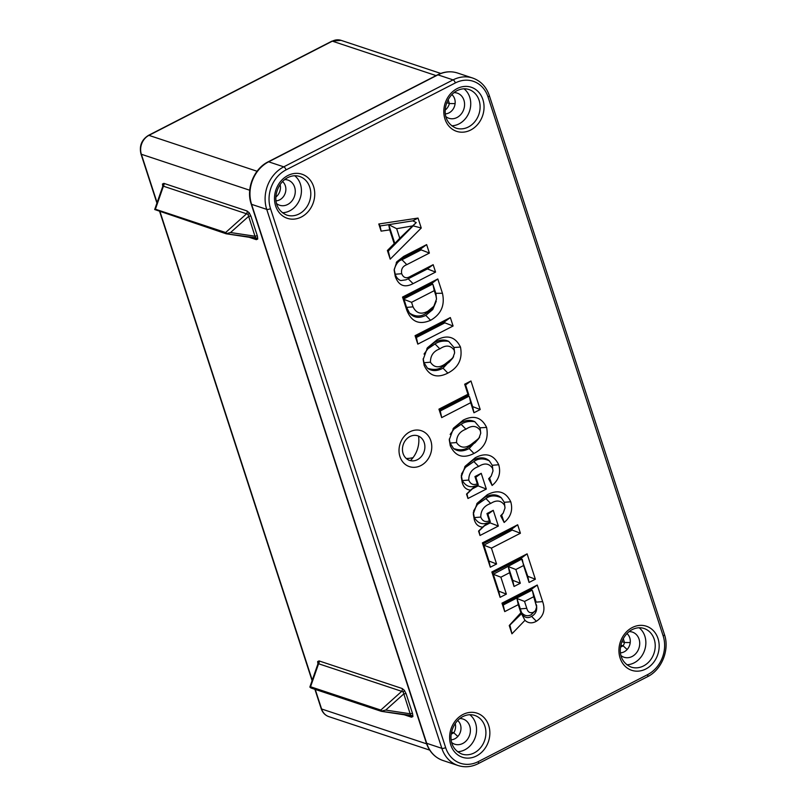 <?xml version="1.0" encoding="UTF-8"?>
<svg xmlns="http://www.w3.org/2000/svg" width="807" height="807" viewBox="0 0 807 807"><rect width="100%" height="100%" fill="white"/><g stroke="black" fill="none" stroke-linecap="round" stroke-linejoin="round"><path stroke-width="1.21" d="M445.272 110.014A10.703 9.099 108.4 0 0 449.388 103.538L455.108 103.599M275.954 196.969A10.703 9.099 108.4 0 0 280.09 184.531M446.765 102.671L449.388 103.538L448.127 99.665M225.637 232.527L155.388 209.215L154.692 209.527L226.041 233.748L226.727 233.435L225.637 232.527L246.569 213.794L163.418 186.195A2.885 2.451 -71.6 0 0 163.871 183.371L247.023 210.96A2.885 2.451 -71.6 0 1 246.569 213.794L248.031 214.4A2.885 1.029 -36.7 0 0 249.232 212.806L250.967 216.246A2.885 0.999 -18 0 0 248.546 216.437L230.56 232.537L254.972 236.219L255.637 237.783L226.333 233.788M248.031 214.4L254.972 236.219A2.885 0.999 162 0 1 257.403 236.037L250.967 216.246M254.81 238.105A2.885 2.451 -71.6 0 1 254.901 238.136L254.901 238.136A2.885 2.451 -71.6 0 1 256.354 239.659L257.746 239.013A2.885 2.431 16.1 0 0 255.637 237.783L254.447 238.035M409.976 715.648A2.885 2.451 -71.6 0 1 410.067 715.678L410.067 715.678A2.885 2.451 -71.6 0 1 411.509 717.211L412.912 716.555A2.885 2.431 16.1 0 0 410.793 715.335L381.489 711.33M318.583 663.747L310.544 686.757L380.803 710.069L401.735 691.337L318.583 663.747A2.885 2.451 -71.6 0 0 319.037 660.913L402.189 688.512A2.885 2.451 -71.6 0 1 401.735 691.337L403.197 691.942A2.885 1.029 -36.7 0 0 404.388 690.348L406.133 693.798A2.885 0.999 -18 0 0 403.712 693.98L385.716 710.079L410.138 713.771L410.793 715.335L409.613 715.587M403.197 691.942L410.138 713.771A2.885 0.999 162 0 1 412.559 713.58L406.133 693.798M451.234 734.118L453.816 732.786L451.577 732.04M620.543 647.164L623.135 645.832A10.703 9.099 108.4 0 0 624.507 642.513L621.894 641.636M630.227 642.564L624.507 642.513L623.246 638.63M413.043 457.64A36.749 31.231 -71.6 0 1 406.264 458.487M620.886 645.086L623.135 645.832L627.14 649.514M226.041 233.748L230.56 232.537M163.418 186.195L155.388 209.215L154.692 209.527M381.197 711.29L381.893 710.977L381.197 711.29L310.947 687.978L309.858 687.07L310.544 686.757L309.858 687.07M385.716 710.079L381.893 710.977L380.803 710.069M457.831 736.468L453.816 732.786A10.703 9.099 108.4 0 0 455.209 723.496M459.758 718.573A13.245 11.258 -71.6 0 1 459.889 718.573A13.245 11.258 -71.6 0 1 470.299 728.701A13.245 11.258 -71.6 0 1 462.774 743.459A13.245 11.258 -71.6 0 1 451.89 742.682A13.245 11.258 -71.6 0 1 451.789 742.601M457.64 720.5A10.703 9.099 -71.6 0 1 460.847 730.063A10.703 9.099 -71.6 0 1 454.825 738.798A10.703 9.099 -71.6 0 1 451.234 739.787M276.66 203.636A13.245 11.258 108.4 0 0 276.761 203.717A13.245 11.258 108.4 0 0 287.645 204.494A13.245 11.258 108.4 0 0 295.18 189.736A13.245 11.258 108.4 0 0 284.77 179.608A13.245 11.258 108.4 0 0 284.639 179.608M276.115 200.822A10.703 9.099 108.4 0 0 279.706 199.833A10.703 9.099 108.4 0 0 285.728 191.098A10.703 9.099 108.4 0 0 282.521 181.535M621.097 655.647A13.245 11.258 108.4 0 0 621.198 655.728A13.245 11.258 108.4 0 0 632.083 656.505A13.245 11.258 108.4 0 0 639.618 641.747A13.245 11.258 108.4 0 0 629.198 631.619A13.245 11.258 108.4 0 0 629.067 631.619M620.543 652.833A10.703 9.099 108.4 0 0 624.134 651.844A10.703 9.099 108.4 0 0 630.156 643.108A10.703 9.099 108.4 0 0 626.948 633.545M453.948 92.654A13.245 11.258 -71.6 0 1 454.079 92.644A13.245 11.258 -71.6 0 1 464.489 102.782A13.245 11.258 -71.6 0 1 456.954 117.54A13.245 11.258 -71.6 0 1 446.079 116.763A13.245 11.258 -71.6 0 1 445.968 116.682M451.829 94.57A10.703 9.099 -71.6 0 1 455.037 104.143A10.703 9.099 -71.6 0 1 449.015 112.879A10.703 9.099 -71.6 0 1 445.424 113.868M420.881 465.558A18.914 16.069 -71.6 0 1 399.959 456.611A18.914 16.069 -71.6 0 1 409.906 431.795A18.914 16.069 -71.6 0 1 430.827 440.753A18.914 16.069 -71.6 0 1 420.881 465.558M409.916 436.547A12.962 11.016 108.4 0 0 402.945 453.04A12.962 11.016 108.4 0 0 416.503 460.101A12.962 11.016 108.4 0 0 417.431 459.677A12.962 11.016 108.4 0 0 423.11 440.188A12.962 11.016 108.4 0 0 409.916 436.547M451.728 125.781A20.357 17.3 108.4 0 0 459.022 123.885A20.357 17.3 108.4 0 0 470.511 107.008A20.357 17.3 108.4 0 0 464.005 88.8M626.847 664.746A20.357 17.3 108.4 0 0 634.141 662.85A20.357 17.3 108.4 0 0 645.63 645.973A20.357 17.3 108.4 0 0 639.124 627.765M282.42 212.735A20.357 17.3 108.4 0 0 289.713 210.839A20.357 17.3 108.4 0 0 301.203 193.962A20.357 17.3 108.4 0 0 294.696 175.755M457.539 751.7A20.357 17.3 108.4 0 0 464.832 749.804A20.357 17.3 108.4 0 0 476.322 732.938A20.357 17.3 108.4 0 0 469.815 714.72M410.4 460.636A24.815 21.093 108.4 0 0 418.54 436.113M406.809 264.656C402.602 266.27 400.908 269.296 401.704 273.724C403.51 277.971 406.466 278.818 410.592 276.287L433.167 264.686L435.568 272.09L413.073 283.65C404.589 288.069 398.658 285.678 395.269 276.468L394.159 270.073L396.772 261.801L403.682 256.394L426.641 244.602L429.385 253.065L406.809 264.656L401.987 259.753C398.668 260.449 396.076 263.718 394.209 269.558L395.238 274.229L401.704 273.724M442.448 293.264C445.091 305.248 441.136 314.266 430.585 320.298C419.156 325.241 411.187 321.761 406.688 309.878L402.532 297.077L437.798 278.96L442.448 293.264L435.83 293.314L436.002 295.987L434.267 290.651L411.56 302.312L413.033 306.852C416.281 313.378 421.244 314.821 427.922 311.179L433.813 306.317L436.506 299.084L436.002 295.987M486.601 427.407C488.82 439.22 484.614 447.905 473.961 453.463C463.147 458.941 455.239 456.358 450.266 445.726L449.277 439.835L453.534 428.113L463.218 420.114C473.759 414.828 481.547 417.259 486.601 427.407L480.094 427.821L480.286 430.545C476.705 425.592 471.924 425.138 465.942 429.203C459.607 431.553 456.48 436.002 456.56 442.559C460.111 447.946 464.953 448.581 471.086 444.455L478.874 438.403L480.74 433.218L480.286 430.545M504.728 611.605L501.974 603.152L537.25 585.035L542.647 601.639C545.562 609.961 543.474 616.508 536.373 621.269C532.126 623.64 528.323 623.327 524.964 620.331L511.941 633.808L509.247 625.516L520.888 612.755L518.255 604.665L504.728 611.605L502.973 603.929L531.46 589.292L531.793 590.331L503.306 604.957M506.372 594.113L500.088 597.341L491.846 571.961L527.112 553.844L535.364 579.224L529.079 582.452L523.582 565.536L515.855 569.5L520.313 583.249L514.039 586.477L509.57 572.728L500.875 577.197L506.372 594.113L498.776 591.178L500.088 597.341M491.423 548.124L496.577 563.982L490.293 567.21L482.394 542.889L517.67 524.772L520.414 533.235L491.423 548.124L483.837 545.189L488.992 561.047L496.577 563.982M498.353 526.053L479.994 535.485L478.561 531.087L482.647 527.122C478.369 526.789 475.575 524.278 474.264 519.607L473.305 513.888L477.209 503.215L487.307 494.721C497.899 489.244 505.717 491.594 510.76 501.772C513.04 510.044 510.831 516.944 504.143 522.472L500.653 515.774L503.205 513.101L505.021 507.946L504.577 505.303C501.127 500.32 496.497 499.704 490.686 503.467C484.069 505.818 480.76 510.357 480.78 517.085C482.465 521.181 485.31 522.432 489.324 520.828L486.964 513.555L493.238 510.327L498.353 526.053L490.152 522.896L484.442 525.821L487.075 523.279L489.849 521.958L490.152 522.896M486.328 489.052L467.969 498.484L466.537 494.086L470.622 490.121C466.345 489.778 463.551 487.277 462.24 482.606L461.281 476.887L465.185 466.214L475.283 457.72C485.875 452.243 493.692 454.593 498.736 464.761C501.016 473.033 498.807 479.933 492.119 485.471L488.628 478.763L491.181 476.09L492.996 470.945L492.552 468.302C489.103 463.319 484.472 462.704 478.662 466.466C472.045 468.817 468.736 473.346 468.756 480.074C470.441 484.18 473.285 485.421 477.3 483.827L474.94 476.554L481.224 473.326L486.328 489.052L478.127 485.885L472.418 488.82L475.051 486.278L477.825 484.957L478.127 485.885M473.941 412.76L470.683 402.713L441.691 417.602L438.937 409.149L467.929 394.26L464.671 384.213L470.955 380.985L480.226 409.532L473.941 412.76L472.63 406.607L480.226 409.532M460.484 347.06C462.714 358.863 458.507 367.548 447.855 373.106C437.031 378.584 429.132 376.012 424.149 365.369L423.171 359.488L427.428 347.756L437.112 339.767C447.643 334.481 455.441 336.912 460.484 347.06L453.988 347.474L454.18 350.188C450.599 345.235 445.817 344.791 439.835 348.856C433.5 351.196 430.373 355.655 430.454 362.212C434.005 367.599 438.847 368.224 444.98 364.098L452.767 358.056L454.634 352.871L454.18 350.188M450.336 317.555L453.09 326.008L417.814 344.125L415.07 335.672L450.336 317.555L444.546 321.811L444.879 322.84L453.09 326.008M418.016 218.072L421.254 228.028L390.205 259.148L387.39 250.503L394.189 243.653L389.71 229.884L381.106 231.135L378.786 223.993L418.016 218.072L412.831 220.846L388.742 224.649L396.661 228.704L399.768 238.277L412.599 225.91L396.661 228.704M524.54 601.437L516.944 598.501L520.313 608.882L526.779 608.337C527.849 612.21 530.098 613.512 533.538 612.231L535.465 610.627L536.625 606.975L533.72 596.716L524.54 601.437L526.779 608.337M536.373 621.269L531.571 616.346C535.495 614.198 537.169 610.818 536.594 606.218L536.13 604.15M531.571 616.346C527.96 618.666 524.611 617.789 521.514 613.713L509.863 625.112L521.423 612.432C524.328 615.832 527.566 616.609 531.127 614.763L533.538 612.231M531.127 614.763L535.465 610.627M535.949 601.477L532.408 590.563L533.72 596.716M521.514 613.713L524.964 620.331M510.024 625.607L511.941 633.808M509.863 625.112L509.247 625.516M521.423 612.432L520.888 612.755M516.944 598.501L518.255 604.665M521.483 612.352L520.313 608.882M502.973 603.929L501.974 603.152M531.46 589.292L537.25 585.035M536.141 602.123L542.647 601.639M531.793 590.331L532.408 590.563M498.776 591.178L493.279 574.261L500.875 577.197M493.178 573.767L492.845 572.738L521.322 558.111L521.665 559.14L493.279 574.261M492.845 572.738L491.846 571.961M521.322 558.111L527.112 553.844M521.665 559.14L527.768 576.289L535.364 579.224M527.768 576.289L529.079 582.452M522.27 559.372L523.582 565.536M515.855 569.5L508.259 566.575L512.727 580.314L520.313 583.249M512.727 580.314L514.039 586.477M508.259 566.575L509.57 572.728M488.992 561.047L490.293 567.21M483.726 544.695L483.393 543.666L511.88 529.029L512.213 530.068L483.837 545.189M483.393 543.666L482.394 542.889M511.88 529.029L517.67 524.772M512.213 530.068L520.414 533.235M476.725 503.891L484.906 497.243C491.594 493.864 497.082 494.076 501.369 497.869L504.274 502.287L504.577 505.303M504.143 522.472L501.672 515.108L503.205 513.101M505.021 507.946L504.375 502.539M504.274 502.287L510.76 501.772M473.305 512.314L474.324 517.58L480.78 517.085M501.369 497.869C495.427 495.074 490.263 495.306 485.885 498.555L490.686 503.467M485.885 498.555L477.472 504.425L473.568 511.002M493.238 510.327L487.882 514.271L490.283 521.645L489.324 520.828M484.442 525.821L479.025 530.935L479.994 535.485M487.075 523.279L482.647 527.122M474.072 516.863L474.264 519.607M487.367 522.916C482.112 524.923 477.764 523.148 474.324 517.58M484.906 497.243L487.307 494.721M501.672 515.108L500.653 515.774M487.882 514.271L486.964 513.555M464.701 466.88L472.882 460.232C479.58 456.863 485.068 457.075 489.345 460.868L492.25 465.276L492.552 468.302M492.119 485.471L489.647 478.097L491.181 476.09M492.996 470.945L492.351 465.538M492.25 465.276L498.736 464.761M461.281 475.313L462.3 480.579L468.756 480.074M489.345 460.868C483.403 458.073 478.238 458.305 473.86 461.554L478.662 466.466M473.86 461.554L465.447 467.414L461.543 474.002M481.224 473.326L475.858 477.27L478.258 484.644L477.3 483.827M472.418 488.82L467.001 493.934L467.969 498.484M475.051 486.278L470.622 490.121M462.048 479.862L462.24 482.606M475.353 485.915C470.088 487.922 465.74 486.137 462.3 480.579M472.882 460.232L475.283 457.72M489.647 478.097L488.628 478.763M475.858 477.27L474.94 476.554M440.269 410.955L439.936 409.926L468.423 395.289L468.756 396.328L440.269 410.955L441.691 417.602M468.756 396.328L469.371 396.56L470.683 402.713M439.936 409.926L438.937 409.149M468.423 395.289L468.857 394.976L467.929 394.26M468.857 394.976L465.589 384.929L464.671 384.213M465.589 384.929L470.955 380.985M472.63 406.607L469.371 396.56M479.711 437.132L469.16 448.551C463.087 451.698 457.892 451.698 453.574 448.541L450.064 443.003L450.266 445.726M469.16 448.551L473.961 453.463M453.574 448.541C459.597 450.609 464.64 450.074 468.706 446.967L471.086 444.455M468.706 446.967L475.041 442.761L478.874 438.403M480.74 433.218L480.125 427.922M453.03 428.81L460.817 422.636C465.942 419.983 470.612 419.67 474.829 421.708C469.311 420.911 464.741 421.768 461.13 424.29L453.958 429.163L450.145 434.428M460.817 422.636L463.218 420.114M449.297 438.998L450.064 443.003M474.829 421.708L480.094 427.821M450.084 443.053L456.56 442.559M461.13 424.29L465.942 429.203M453.595 356.775L443.053 368.194C436.98 371.341 431.785 371.341 427.468 368.194L423.957 362.646L424.149 365.369M443.053 368.194L447.855 373.106M427.468 368.194C433.49 370.252 438.534 369.727 442.599 366.61L444.98 364.098M442.599 366.61L448.934 362.414L452.767 358.056M454.634 352.871L454.018 347.565M426.923 348.463L434.701 342.289C439.835 339.636 444.506 339.323 448.722 341.361C443.204 340.554 438.635 341.422 435.023 343.943L427.851 348.806L424.038 354.071M434.701 342.289L437.112 339.767M423.191 358.651L423.957 362.646M448.722 341.361L453.988 347.474M423.978 362.706L430.454 362.212M435.023 343.943L439.835 348.856M444.879 322.84L416.402 337.477L417.814 344.125M416.402 337.477L415.07 335.672M416.059 336.438L444.546 321.811M436.264 301.223L432.754 309.535L425.773 315.386C419.146 318.594 413.709 317.807 409.482 313.015C415.03 316.758 420.366 316.98 425.521 313.701L427.922 311.179M425.521 313.701L430.06 310.624L433.813 306.317M436.506 299.084L435.941 293.728M409.482 313.015L406.476 307.114L406.688 309.878M425.773 315.386L430.585 320.298M432.34 284.256L403.863 298.883L403.52 297.854L432.007 283.227L432.956 284.488L434.267 290.651M403.863 298.883L406.476 307.114M403.52 297.854L402.532 297.077M432.007 283.227L437.798 278.96M435.83 293.314L432.956 284.488M403.964 299.377L411.56 302.312M406.577 307.406L413.033 306.852M410.592 276.287L408.181 278.798L413.073 283.65M433.167 264.686L427.397 268.933L408.292 278.748M400.817 280.564L405.931 279.827L400.817 280.564C398.154 279.625 396.298 277.507 395.238 274.229M408.181 278.798L405.931 279.827M427.397 268.933L435.568 272.09M395.067 273.734L395.269 276.468M396.267 262.537L403.682 256.394M401.311 258.896L420.84 248.859L426.641 244.602M420.84 248.859L421.183 249.898L429.385 253.065M421.183 249.898L401.987 259.753M413.305 225.657L388.318 251.038L388.046 250.22L416.241 222.591L412.831 220.846M416.241 222.591L412.599 225.91M381.106 231.135L380.097 225.95L388.712 224.669L394.794 243.391L394.189 243.653M394.421 243.875L399.768 238.277M413.386 225.91L421.254 228.028M388.318 251.038L390.205 259.148M388.046 250.22L387.39 250.503M388.712 224.669L389.71 229.884M380.097 225.95L378.786 223.993M163.871 183.371L162.479 184.016A2.885 2.431 -163.9 0 1 162.893 186.024L162.893 186.024A2.885 2.431 -163.9 0 1 162.883 186.074L162.923 185.892M319.037 660.913L317.635 661.558A2.885 2.431 -163.9 0 1 318.059 663.566L318.059 663.566A2.885 2.431 -163.9 0 1 318.039 663.616M404.388 690.348L402.189 688.512M412.912 716.555L412.559 713.58M411.509 717.211L404.196 714.78M317.635 661.558L317.988 664.534M249.232 212.806L247.023 210.96M257.746 239.013L257.403 236.037M256.354 239.659L249.04 237.238M162.479 184.016L162.822 186.992M436.062 75.586L332.353 41.167A2.885 1.15 -117.2 0 0 331.869 41.177L341.068 40.35A14.405 12.246 108.4 0 0 332.353 41.167L148.932 135.364A14.405 12.246 108.4 0 0 141.356 154.268L249.736 190.24M156.931 203.092L140.973 153.955A2.885 0.999 -18 0 0 141.356 154.268L157.083 202.668M160.068 211.848L312.248 680.21M315.234 689.4L321.6 708.99L426.61 743.842M328.822 716.626C325.13 715.315 322.588 712.662 321.206 708.677A2.885 0.999 -18 0 0 321.6 708.99A14.405 12.246 108.4 0 0 328.822 716.626L429.707 750.117M140.973 153.955C139.127 145.916 141.618 139.722 148.458 135.374A2.885 1.15 62.8 0 1 148.932 135.364L257.08 171.255M632.305 627.523A23.232 19.751 -71.6 0 1 658.008 638.529A23.232 19.751 -71.6 0 1 645.782 669.013A23.232 19.751 -71.6 0 1 620.089 658.008A23.232 19.751 -71.6 0 1 632.305 627.523M643.512 665.957A20.357 17.3 108.4 0 0 655.223 646.145A20.357 17.3 108.4 0 0 644.016 628.471C640.193 627.221 636.249 627.604 632.184 629.611C619.433 636.087 613.875 659.662 631.195 667.107A20.357 17.3 108.4 0 0 643.512 665.957M462.996 714.477A23.232 19.751 -71.6 0 1 488.699 725.483A23.232 19.751 -71.6 0 1 476.473 755.967A23.232 19.751 -71.6 0 1 450.78 744.962A23.232 19.751 -71.6 0 1 462.996 714.477M474.203 752.911A20.357 17.3 108.4 0 0 485.915 733.099A20.357 17.3 108.4 0 0 474.708 715.426C470.885 714.185 466.94 714.558 462.875 716.566C450.124 723.052 444.566 746.616 461.886 754.061A20.357 17.3 108.4 0 0 474.203 752.911M287.877 175.512A23.232 19.751 -71.6 0 1 313.58 186.518A23.232 19.751 -71.6 0 1 301.354 217.002A23.232 19.751 -71.6 0 1 275.661 205.997A23.232 19.751 -71.6 0 1 287.877 175.512M299.074 213.946A20.357 17.3 108.4 0 0 310.796 194.134A20.357 17.3 108.4 0 0 299.589 176.461C295.765 175.21 291.821 175.593 287.756 177.601C275.005 184.077 269.447 207.651 286.767 215.096A20.357 17.3 108.4 0 0 299.074 213.946M457.186 88.558A23.232 19.751 -71.6 0 1 482.889 99.564A23.232 19.751 -71.6 0 1 470.663 130.038A23.232 19.751 -71.6 0 1 444.97 119.032A23.232 19.751 -71.6 0 1 457.186 88.558M468.383 126.992A20.357 17.3 108.4 0 0 480.104 107.18A20.357 17.3 108.4 0 0 468.897 89.506C465.074 88.256 461.13 88.639 457.065 90.646C444.314 97.122 438.756 120.697 456.076 128.142A20.357 17.3 108.4 0 0 468.383 126.992M286.051 169.884A29.536 25.108 108.4 0 0 270.516 208.64L445.635 747.605A29.536 25.108 108.4 0 0 478.309 761.596L647.618 674.632A29.536 25.108 108.4 0 0 663.152 635.886L488.023 96.921A29.536 25.108 108.4 0 0 455.36 82.929L286.051 169.884A2.885 1.15 -117.2 0 0 283.771 166.837L453.08 79.883A32.421 27.559 -71.6 0 1 472.7 78.047L457.559 73.023A32.421 27.559 108.4 0 0 437.949 74.859L453.08 79.883A2.885 1.15 -117.2 0 1 455.36 82.929M268.156 161.824L437.465 74.869A2.885 1.15 -117.2 0 1 437.949 74.859L268.64 161.814A2.885 1.15 -117.2 0 0 268.156 161.824C253.902 168.713 245.853 188.788 251.199 204.02A2.885 0.999 162 0 0 251.582 204.342L426.711 743.308L441.843 748.331L266.724 209.366A32.421 27.559 -71.6 0 1 283.771 166.837L268.64 161.814A32.421 27.559 108.4 0 0 251.582 204.342L266.724 209.366A2.885 0.999 162 0 0 270.516 208.64M251.199 204.02L426.318 742.995A2.885 0.999 162 0 0 426.711 743.308A32.421 27.559 108.4 0 0 442.952 760.497L458.083 765.52A32.421 27.559 -71.6 0 1 441.843 748.331A2.885 0.999 -18 0 0 445.635 747.605M488.023 96.921A2.885 0.999 -18 0 0 489.324 95.549L664.443 634.514A2.885 0.999 162 0 1 663.152 635.886M664.443 634.514C669.8 649.756 661.75 669.83 647.486 676.72A2.885 1.15 -117.2 0 0 647.618 674.632M647.486 676.72L478.178 763.674A2.885 1.15 -117.2 0 0 478.309 761.596M254.901 238.136L226.192 233.788M410.067 715.678L381.358 711.33M309.868 687.039L318.089 663.435M341.068 40.35L440.743 73.427M154.702 209.487L162.873 186.084M159.746 211.747L312.097 680.634M314.912 689.289L321.206 708.677M331.869 41.177L148.458 135.374M437.465 74.869C444.163 71.52 450.861 70.905 457.559 73.023M426.318 742.995C429.344 751.771 434.882 757.602 442.952 760.497M489.324 95.549C486.298 86.773 480.76 80.942 472.7 78.047M478.178 763.674C471.49 767.023 464.792 767.639 458.083 765.52M536.625 606.975L536.625 605.411"/></g></svg>
